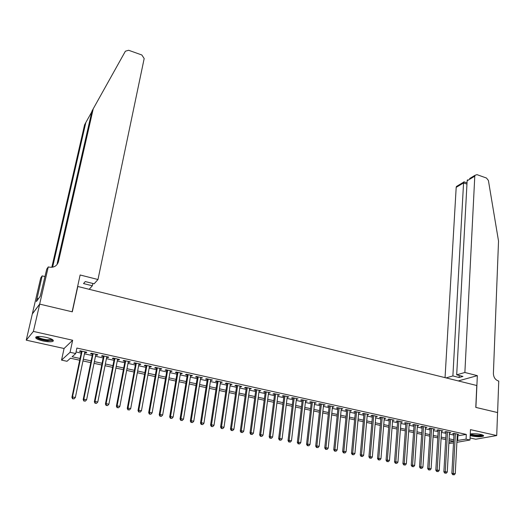 <?xml version="1.0" encoding="UTF-8"?>
<svg xmlns="http://www.w3.org/2000/svg" width="525" height="525" viewBox="0 0 525 525"><rect width="100%" height="100%" fill="white"/><g stroke="black" fill="none" stroke-linecap="round" stroke-linejoin="round"><path stroke-width="0.79" d="M42.912 340.955C47.552 341.906 50.872 342.057 52.861 341.401C54.344 340.233 52.106 338.881 46.154 337.352C41.495 336.394 38.161 336.236 36.153 336.886C34.683 338.08 36.934 339.439 42.912 340.955M470.19 435.54L471.942 436.032C477.232 436.964 481.064 436.997 483.433 436.131C484.03 435.586 483.118 435.022 480.697 434.444C476.733 433.676 473.261 433.512 470.269 433.952M79.682 360.222L70.455 358.221L66.997 361.285L61.543 360.111L70.074 352.301L75.731 353.542L72.102 356.757L80.049 358.483M39.657 304.106L72.135 311.798L80.128 274.988L97.978 279.517L144.178 58.538L141.835 54.981L128.651 50.275L125.396 51.201L93.24 108.78L58.406 261.785C56.936 266.07 53.76 267.835 48.884 267.074L48.267 266.917L39.657 304.106L32.34 313.845L26.25 340.167L64.07 348.502L61.543 360.111M470.078 437.981L475.742 439.228L496.722 435.547L470.472 429.647L469.98 440.016L456.901 442.319M453.502 442.916L448.862 443.474M32.399 313.858L39.71 304.119L33.39 331.419L26.25 340.167M39.71 304.119L72.299 311.837L77.805 286.479L476.779 385.514L475.788 407.393L497.562 412.552L496.722 435.547M84.722 352.465L86.159 352.787L86.796 352.242L80.141 350.772L79.518 351.317L81.46 351.743M95.76 354.9L97.145 355.208L97.807 354.677L91.212 353.22L90.569 353.758L92.492 354.178M106.687 357.315L108.032 357.61L108.714 357.085L102.185 355.642L101.515 356.173L103.418 356.593M117.515 359.704L118.807 359.986L119.523 359.474L113.052 358.043L112.357 358.562L114.24 358.982M128.244 362.066L129.491 362.342L130.233 361.843L123.821 360.426L123.093 360.931L124.963 361.344M138.869 364.416L140.07 364.678L140.838 364.186L134.485 362.782L133.737 363.28L135.588 363.687M149.395 366.739L150.557 366.995L151.344 366.509L145.051 365.118L144.277 365.603L146.114 366.01M159.83 369.036L160.945 369.285L161.759 368.806L155.518 367.428L154.724 367.913L156.542 368.314M170.166 371.319L171.235 371.556L172.075 371.083L165.893 369.718L165.073 370.197L166.871 370.591M180.41 373.577L181.433 373.807L182.293 373.347L176.17 371.989L175.324 372.455L177.109 372.848M190.555 375.821L191.54 376.038L192.426 375.585L186.355 374.24L185.489 374.699L187.261 375.093M200.616 378.039L202.466 377.803L196.448 376.471L195.556 376.924L197.315 377.311M210.577 380.238L212.408 379.995L206.45 378.683L205.537 379.122L207.277 379.509M220.461 382.417L222.272 382.174L216.366 380.874L215.427 381.308L217.153 381.688M230.245 384.576L232.043 384.333L226.19 383.04L225.232 383.467L226.938 383.847M239.951 386.715L241.723 386.472L235.922 385.192L234.944 385.613L236.637 385.987M249.565 388.841L251.324 388.598L245.575 387.325L244.578 387.739L246.251 388.106M259.101 390.941L260.84 390.698L255.137 389.438L254.12 389.845L255.78 390.213M268.544 393.028L270.27 392.779L264.62 391.532L263.583 391.932L265.23 392.293M277.909 395.095L279.615 394.846L274.017 393.612L272.961 393.999L274.595 394.36M287.195 397.143L288.888 396.893L283.336 395.666L282.26 396.053L283.881 396.408M296.402 399.171L298.075 398.921L292.569 397.707L291.473 398.088L293.081 398.442M305.524 401.185L307.184 400.936L301.724 399.728L300.615 400.102L302.203 400.45M314.573 403.18L316.214 402.931L310.807 401.737L309.671 402.104L311.253 402.452M323.538 405.162L325.165 404.913L319.804 403.725L318.655 404.086L320.217 404.427M332.437 407.124L334.044 406.868L328.729 405.694L327.561 406.048L329.109 406.389M341.25 409.067L342.845 408.817L337.575 407.649L336.394 407.997L337.929 408.338M349.998 410.996L351.573 410.747L346.349 409.592L345.148 409.927L346.671 410.268M358.667 412.913L360.229 412.657L355.044 411.515L353.83 411.843L355.34 412.178M367.264 414.809L368.812 414.553L363.667 413.418L362.44 413.746L363.937 414.074M375.788 416.686L377.324 416.437L372.225 415.308L370.978 415.629L372.468 415.958M384.241 418.556L385.763 418.3L380.71 417.185L379.444 417.493L380.92 417.821M392.628 420.407L394.137 420.151L389.123 419.042L387.844 419.35L389.307 419.672M400.949 422.238L402.439 421.982L397.464 420.886L396.172 421.188L397.622 421.509M409.192 424.062L410.675 423.8L405.74 422.71L404.434 423.012L405.871 423.327M417.375 425.867L418.838 425.604L413.949 424.528L412.63 424.817L414.054 425.132M425.493 427.658L426.943 427.396L422.087 426.326L420.755 426.608L422.172 426.923M433.538 429.43L434.976 429.174L430.165 428.105L428.813 428.387L430.218 428.702M441.525 431.196L442.949 430.933L438.172 429.877L436.813 430.152L438.204 430.461M449.446 432.941L450.85 432.679L446.119 431.635L444.741 431.904L446.125 432.206M457.236 435.848L466.298 434.424L76.893 348.055L75.731 353.542M76.066 351.973L81.178 353.102M84.44 353.817L92.216 355.53M95.484 356.245L103.149 357.932M106.424 358.654L113.978 360.314M117.259 361.036L124.707 362.677M127.988 363.398L135.338 365.019M138.626 365.741L145.871 367.336M149.159 368.058L156.306 369.633M159.6 370.355L166.648 371.903M169.942 372.632L176.892 374.161M180.187 374.883L187.044 376.392M190.345 377.121L197.105 378.61M200.406 379.332L207.073 380.802M210.381 381.531L216.956 382.974M220.264 383.703L226.748 385.133M230.062 385.862L236.453 387.266M239.768 387.995L246.074 389.386M249.388 390.114L255.609 391.479M258.93 392.214L265.066 393.56M268.38 394.295L274.431 395.62M277.751 396.355L283.723 397.668M287.044 398.396L292.93 399.696M296.251 400.424L302.059 401.704M305.379 402.432L311.108 403.692M314.436 404.427L320.086 405.667M323.407 406.402L328.985 407.63M332.305 408.358L337.805 409.566M341.132 410.301L346.553 411.495M349.88 412.223L355.228 413.405M358.555 414.133L363.832 415.295M367.152 416.023L372.363 417.172M375.683 417.9L380.822 419.035M384.142 419.764L389.209 420.879M392.536 421.608L397.53 422.71M400.857 423.439L405.786 424.528M409.106 425.257L413.969 426.326M417.296 427.061L422.093 428.111M425.414 428.846L430.146 429.883M433.466 430.618L438.132 431.642M441.453 432.377L446.06 433.387M449.38 434.116L453.922 435.12M454.013 433.381L451.867 473.445L455.26 473.668L457.327 434.109L457.301 434.674L458.699 434.411L454 433.374L452.616 433.643L453.981 433.945M64.07 348.502L72.653 340.246L33.39 331.419M72.653 340.246L70.074 352.301M466.298 434.424L466.069 439.156L469.98 440.016M453.587 441.302L449.033 440.317M445.705 439.596L441.092 438.592M437.758 437.87L433.079 436.859M429.752 436.137L425.007 435.107M421.673 434.385L416.863 433.342M413.529 432.62L408.653 431.563M405.32 430.835L400.378 429.765M397.044 429.043L392.037 427.954M388.703 427.232L383.624 426.129M380.29 425.408L375.139 424.292M371.805 423.57L366.581 422.435M363.248 421.713L357.958 420.564M354.624 419.842L349.256 418.681M345.923 417.959L340.482 416.778M337.148 416.056L331.636 414.855M328.302 414.133L322.711 412.926M319.377 412.197L313.707 410.97M310.373 410.248L304.631 409.001M301.298 408.279L295.47 407.019M292.143 406.291L286.237 405.011M282.903 404.289L276.918 402.99M273.584 402.268L267.514 400.956M264.187 400.234L258.031 398.895M254.704 398.173L248.463 396.821M245.142 396.099L238.809 394.728M235.489 394.006L229.071 392.615M225.75 391.899L219.247 390.488M215.926 389.767L209.331 388.336M206.01 387.614L199.323 386.164M196.009 385.448L189.23 383.978M185.916 383.257L179.038 381.767M175.731 381.052L168.755 379.536M165.447 378.82L158.379 377.285M155.072 376.569L147.906 375.014M144.605 374.299L137.333 372.724M134.039 372.008L126.663 370.407M123.368 369.698L115.887 368.071M112.599 367.362L105.02 365.715M101.732 365.006L94.041 363.333M90.759 362.624L82.957 360.931M448.928 442.221L453.587 441.387M456.993 440.521L466.069 439.156M83.324 359.198L91.114 360.892M94.395 361.607L102.08 363.28M105.361 363.996L112.941 365.643M116.222 366.358L123.697 367.986M126.984 368.701L134.354 370.302M137.648 371.017L144.913 372.599M148.208 373.321L155.374 374.876M158.675 375.598L165.743 377.134M169.043 377.856L176.013 379.372M179.32 380.087L186.191 381.583M189.499 382.305L196.278 383.782M199.592 384.503L206.273 385.954M209.587 386.676L216.175 388.113M219.496 388.835L225.993 390.246M229.313 390.967L235.725 392.365M239.046 393.087L245.365 394.465M248.692 395.187L254.927 396.546M258.248 397.267L264.403 398.606M267.724 399.328L273.794 400.647M277.121 401.376L283.106 402.675M286.433 403.397L292.333 404.683M295.66 405.412L301.481 406.678M304.815 407.4L310.557 408.647M313.884 409.375L319.548 410.609M322.882 411.331L328.466 412.545M331.8 413.273L337.306 414.474M340.64 415.196L346.073 416.377M349.407 417.106L354.769 418.274M358.102 418.996L363.392 420.151M366.726 420.873L371.943 422.008M375.27 422.737L380.415 423.852M383.749 424.581L388.828 425.683M392.155 426.412L397.163 427.501M400.496 428.223L405.438 429.299M408.765 430.021L413.641 431.084M416.968 431.806L421.772 432.856M425.106 433.578L429.844 434.608M433.171 435.337L437.85 436.354M441.177 437.076L445.791 438.08M449.118 438.808L453.672 439.792M457.892 435.993L457.649 440.659M449.505 432.383L449.472 432.948M441.61 430.638L441.577 431.209M433.657 428.879L433.624 429.45M425.637 427.107L425.598 427.678M417.552 425.322L417.513 425.893M409.402 423.517L409.356 424.095M401.179 421.706L401.139 422.284M392.897 419.875L392.851 420.453M384.543 418.031L384.49 418.609M376.117 416.167L376.071 416.752M367.625 414.291L367.572 414.875M359.061 412.401L359.002 412.985M350.424 410.491L350.365 411.082M341.716 408.568L341.657 409.159M332.929 406.626L332.87 407.216M324.069 404.67L324.01 405.261M315.138 402.695L315.072 403.292M306.127 400.706L306.055 401.303M297.038 398.698L296.966 399.295M287.871 396.67L287.798 397.274M278.624 394.629L278.552 395.233M269.299 392.569L269.22 393.173M259.888 390.488L259.809 391.099M250.399 388.388L250.313 389.005M240.824 386.275L240.732 386.892M231.164 384.142L231.072 384.759M221.412 381.99L221.32 382.607M211.582 379.811L211.483 380.435M201.659 377.619L201.561 378.243M191.645 375.408L191.54 376.038M181.538 373.177L181.433 373.807M171.347 370.926L171.235 371.556M161.057 368.648L160.945 369.285M150.668 366.358L150.557 366.995M140.188 364.042L140.07 364.678M129.609 361.705L129.491 362.342M118.932 359.343L118.807 359.986M108.157 356.967L108.032 357.61M97.276 354.559L97.145 355.208M86.297 352.137L86.159 352.787M453.377 474.705L454.178 474.863L453.377 474.705L453.272 473.268L455.372 433.676M451.867 473.445L452.819 474.771M454.178 474.863L455.26 473.668M482.678 435.035C482.088 435.789 479.732 435.999 475.598 435.671C472.927 435.376 471.142 434.949 470.249 434.378M470.656 433.88C471.43 434.431 473.097 434.844 475.67 435.133C478.826 435.402 480.939 435.291 482.016 434.792M470.229 434.798L475.486 435.842C479.43 436.183 482.062 436.039 483.381 435.415M52.434 339.577C52.402 340.456 50.682 340.764 47.283 340.495C40.733 339.557 37.321 338.271 37.045 336.637M37.662 336.551C38.738 338.015 41.921 339.098 47.217 339.8L51.916 339.281M35.897 337.017C37.636 338.769 41.56 340.036 47.663 340.817L53.32 340.351M464.874 372.481L474.784 176.183L467.132 180.784L456.691 374.843L464.874 372.481L477.343 375.644L475.899 407.42L497.562 412.565M469.645 178.533L475.033 175.291L476.995 174.648L486.478 178.034L488.408 180.475L498.527 241.067L493.395 373.433C493.566 377.278 495.213 379.792 498.343 380.966L498.75 381.065L497.602 412.558M458.305 380.927L477.343 375.644M446.099 377.895L452.885 375.939L459.126 377.501L462.965 376.418L456.691 374.843M452.885 375.939L463.562 182.93L456.186 187.366L456.435 186.493L457.675 185.745M445.056 377.639L456.186 187.366M475.033 175.291L474.784 176.183M459.126 377.501L459.237 375.48M464.015 181.84L463.562 182.93L466.955 184.118M467.519 179.812L467.132 180.784M97.978 279.517L94.132 283.795L85.26 281.564L83.534 283.572L92.347 285.777L92.833 283.467M92.347 285.777L89.178 289.301M91.77 111.891L85.818 122.548L52.598 267.192M85.818 122.548L84.578 124.852L51.817 267.304M93.24 108.78L91.921 111.234L57.192 263.498L58.406 261.785M48.267 266.917L46.738 269.154L40.222 296.284L36.376 301.553L42.157 275.874L40.727 277.974L32.34 313.845M45.019 276.59L42.157 275.874M38.423 298.751L37.104 298.436M446.158 431.642L443.874 471.844L445.266 471.66L447.503 431.937M445.377 473.104L446.184 473.261L445.377 473.104L445.266 471.66L447.274 472.067L449.472 432.377M443.874 471.844L444.819 473.176M446.184 473.261L447.274 472.067M438.237 429.89L435.816 470.229L437.194 470.046L439.569 430.185M437.312 471.489L438.126 471.653L437.312 471.489L437.194 470.046L439.222 470.452L441.558 430.625M435.816 470.229L436.761 471.562M438.126 471.653L439.222 470.452M430.257 428.131L427.698 468.602L429.063 468.412L431.57 428.42M429.181 469.868L429.995 470.033L429.181 469.868L429.063 468.412L431.097 468.818L433.571 428.859M427.698 468.602L428.636 469.941M429.995 470.033L431.097 468.818M422.205 426.352L419.508 466.961L420.853 466.764L423.504 426.635M420.984 468.228L421.805 468.392L420.984 468.228L420.853 466.764L422.914 467.178L425.526 427.081M419.508 466.961L420.44 468.307M421.805 468.392L422.914 467.178M414.094 424.561L411.246 465.308L412.584 465.111L415.373 424.843M412.716 466.574L413.549 466.745L412.716 466.574L412.584 465.111L414.658 465.524L417.414 425.289M411.246 465.308L412.184 466.653M413.549 466.745L414.658 465.524M405.917 422.75L402.924 463.641L404.243 463.437L407.183 423.032M404.381 464.914L405.215 465.078L404.381 464.914L404.243 463.437L406.337 463.857L409.238 423.485M402.924 463.641L403.85 464.992M405.215 465.078L406.337 463.857M397.668 420.932L394.524 461.961L395.83 461.751L398.915 421.208M395.975 463.234L396.821 463.398L395.975 463.234L395.83 461.751L397.943 462.171L400.988 421.66M394.524 461.961L395.45 463.312M396.821 463.398L397.943 462.171M389.353 419.094L386.059 460.261L387.352 460.051L390.587 419.363M387.502 461.541L388.349 461.711L387.502 461.541L387.352 460.051L389.478 460.477L392.674 419.823M386.059 460.261L386.984 461.626M388.349 461.711L389.478 460.477M380.973 417.237L377.521 458.555L378.801 458.332L382.187 417.506M378.952 459.828L379.811 460.005L378.952 459.828L378.801 458.332L380.947 458.765L384.293 417.972M377.521 458.555L378.44 459.92M379.811 460.005L380.947 458.765M372.514 415.373L368.917 456.829L370.178 456.606L373.715 415.636M370.335 458.108L371.195 458.279L370.335 458.108L370.178 456.606L372.337 457.039L375.841 416.108M368.917 456.829L369.83 458.2M371.195 458.279L372.337 457.039M363.996 413.49L360.235 455.09L361.476 454.86L365.17 413.752M361.64 456.369L362.512 456.547L361.64 456.369L361.476 454.86L363.661 455.3L367.316 414.225M360.235 455.09L361.141 456.461M362.512 456.547L363.661 455.3M355.399 411.587L351.474 453.337L352.702 453.101L356.56 411.849M352.872 454.617L353.752 454.794L352.872 454.617L352.702 453.101L354.907 453.541L358.719 412.322M351.474 453.337L352.38 454.716M353.752 454.794L354.907 453.541M346.73 409.677L342.648 451.566L343.855 451.329L347.872 409.927M344.033 452.852L344.918 453.029L344.033 452.852L343.855 451.329L346.073 451.769L350.05 410.406M342.648 451.566L343.547 452.95M344.918 453.029L346.073 451.769M337.988 407.741L333.736 449.781L334.93 449.538L339.117 407.991M335.114 451.073L336.007 451.251L335.114 451.073L334.93 449.538L337.168 449.984L341.309 408.476M333.736 449.781L334.635 451.165M336.007 451.251L337.168 449.984M329.175 405.799L324.752 447.983L325.933 447.733L330.277 406.042M326.117 449.275L327.016 449.452L326.117 449.275L325.933 447.733L328.191 448.186L332.496 406.527M324.752 447.983L325.644 449.374M327.016 449.452L328.191 448.186M320.283 403.83L315.689 446.171L316.851 445.909L321.372 404.073M317.041 447.464L317.953 447.641L317.041 447.464L316.851 445.909L319.128 446.368L323.603 404.565M315.689 446.171L316.575 447.562M317.953 447.641L319.128 446.368M311.318 401.848L306.554 444.34L307.689 444.078L312.382 402.084M307.886 445.633L308.805 445.817L307.886 445.633L307.689 444.078L309.986 444.537L314.639 402.583M306.554 444.34L307.433 445.738M308.805 445.817L309.986 444.537M302.275 399.853L297.334 442.49L298.456 442.221L303.319 400.083M298.653 443.789L299.585 443.973L298.653 443.789L298.456 442.221L300.772 442.687L305.596 400.588M297.334 442.49L298.207 443.894M299.585 443.973L300.772 442.687M293.153 397.838L288.028 440.626L289.131 440.35L294.177 398.062M289.341 441.925L290.279 442.116L289.341 441.925L289.131 440.35L291.473 440.823L296.474 398.573M288.028 440.626L288.901 442.037M290.279 442.116L291.473 440.823M283.953 395.804L278.644 438.749L279.727 438.467L284.957 396.027M279.943 440.048L280.888 440.239L279.943 440.048L279.727 438.467L282.089 438.939L287.267 396.539M278.644 438.749L279.51 440.16M280.888 440.239L282.089 438.939M274.673 393.757L269.181 436.852L270.244 436.564L275.658 393.973M270.467 438.152L271.418 438.342L270.467 438.152L270.244 436.564L272.619 437.043L277.988 394.485M269.181 436.852L270.04 438.27M271.418 438.342L272.619 437.043M265.309 391.683L259.626 434.936L260.669 434.648L266.273 391.899M260.899 436.242L261.857 436.433L260.899 436.242L260.669 434.648L263.071 435.127L268.623 392.418M259.626 434.936L260.479 436.36M261.857 436.433L263.071 435.127M255.865 389.596L249.992 433.007L251.016 432.712L256.804 389.806M251.252 434.313L252.217 434.51L251.252 434.313L251.016 432.712L253.437 433.197L259.179 390.331M249.992 433.007L250.838 434.431M252.217 434.51L253.437 433.197M246.337 387.496L240.266 431.064L241.27 430.756L247.255 387.699M241.513 432.37L242.491 432.567L241.513 432.37L241.27 430.756L243.718 431.248L249.651 388.224M240.266 431.064L241.113 432.488M242.491 432.567L243.718 431.248M236.729 385.37L230.455 429.096L231.44 428.787L237.622 385.567M231.689 430.408L232.673 430.605L231.689 430.408L231.44 428.787L233.907 429.279L240.037 386.105M230.455 429.096L231.295 430.533M232.673 430.605L233.907 429.279M227.03 383.23L220.559 427.114L221.517 426.792L227.896 383.421M221.773 428.426L222.771 428.623L221.773 428.426L221.517 426.792L224.004 427.291L230.337 383.959M220.559 427.114L221.386 428.551M222.771 428.623L224.004 427.291M217.245 381.065L210.564 425.112L211.503 424.784L218.092 381.255M211.765 426.425L212.769 426.628L211.765 426.425L211.503 424.784L214.016 425.289L220.552 381.8M210.564 425.112L211.391 426.556M212.769 426.628L214.016 425.289M207.375 378.886L200.484 423.091L201.403 422.763L208.195 379.07M201.672 424.41L202.683 424.613L201.672 424.41L201.403 422.763L203.936 423.268L210.676 379.614M200.484 423.091L201.305 424.541M202.683 424.613L203.936 423.268M197.413 376.688L190.312 421.057L191.205 420.715L198.207 376.858M191.481 422.376L192.504 422.579L191.481 422.376L191.205 420.715L193.764 421.227L200.714 377.416M190.312 421.057L191.12 422.507M192.504 422.579L193.764 421.227M187.359 374.463L180.042 419.002L180.915 418.655L188.134 374.633M181.197 420.322L182.227 420.525L181.197 420.322L180.915 418.655L183.494 419.173L190.66 375.191M180.042 419.002L180.849 420.453M182.227 420.525L183.494 419.173M177.22 372.225L169.68 416.922L170.527 416.568L177.962 372.389M170.815 418.248L171.859 418.451L170.815 418.248L170.527 416.568L173.132 417.093L180.515 372.953M169.68 416.922L170.481 418.386M171.859 418.451L173.132 417.093M166.983 369.961L159.219 414.829L160.046 414.468L167.698 370.118M160.342 416.154L161.392 416.364L160.342 416.154L160.046 414.468L162.671 414.993L170.277 370.689M159.219 414.829L160.013 416.292M161.392 416.364L162.671 414.993M156.653 367.677L148.667 412.716L149.461 412.348L157.343 367.835M149.769 414.041L150.826 414.251L149.769 414.041L149.461 412.348L152.119 412.88L159.941 368.406M148.667 412.716L149.448 414.186M150.826 414.251L152.119 412.88M146.226 365.374L138.009 410.583L138.777 410.202L146.888 365.525M139.092 411.908L140.162 412.118L139.092 411.908L138.777 410.202L141.461 410.74L149.513 366.102M138.009 410.583L138.784 412.053M140.162 412.118L141.461 410.74M135.706 363.051L127.253 408.424L127.995 408.043L136.343 363.188M128.317 409.756L129.399 409.973L128.317 409.756L127.995 408.043L130.699 408.581L138.987 363.779M127.253 408.424L128.021 409.907M129.399 409.973L130.699 408.581M125.088 360.708L116.393 406.252L117.108 405.858L125.692 360.839M117.436 407.577L118.532 407.8L117.436 407.577L117.108 405.858L119.838 406.409L128.362 361.43M116.393 406.252L117.154 407.735M118.532 407.8L119.838 406.409M114.365 358.339L105.427 404.053L106.122 403.653L114.942 358.463M106.457 405.385L107.559 405.608L106.457 405.385L106.122 403.653L108.878 404.211L117.639 359.061M105.427 404.053L106.181 405.543M107.559 405.608L108.878 404.211M103.543 355.943L94.362 401.835L95.025 401.428L104.094 356.068M95.373 403.167L96.482 403.39L95.373 403.167L95.025 401.428L97.807 401.986L106.818 356.665M94.362 401.835L95.104 403.331M96.482 403.39L97.807 401.986M92.623 353.535L83.186 399.597L83.823 399.184L93.142 353.647M84.177 400.936L85.299 401.159L84.177 400.936L83.823 399.184L86.632 399.748L95.891 354.257M83.186 399.597L83.921 401.1M85.299 401.159L86.632 399.748M81.598 351.094L71.905 397.34L72.509 396.913L82.084 351.205M72.87 398.678L74.005 398.902L72.87 398.678L72.509 396.913L75.351 397.484L84.86 351.816M71.905 397.34L72.627 398.842M74.005 398.902L75.351 397.484M51.614 339.124L51.516 339.57M456.435 186.493L463.673 182.136M467.02 182.897L463.87 181.788"/></g></svg>
